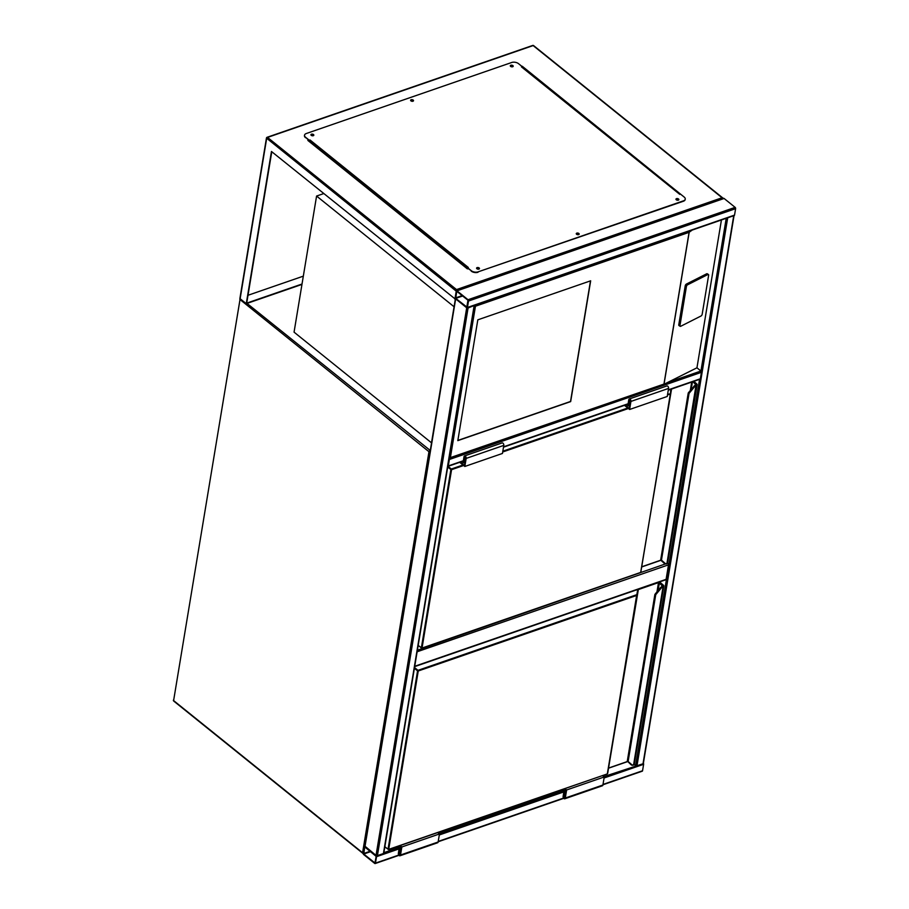 <?xml version="1.0" encoding="UTF-8"?>
<svg xmlns="http://www.w3.org/2000/svg" width="909" height="909" viewBox="0 0 909 909"><rect width="100%" height="100%" fill="white"/><g stroke="black" fill="none" stroke-linecap="round" stroke-linejoin="round"><path stroke-width="1.36" d="M414.731 666.274L666.104 579.34L668.501 564.841L417.129 651.776M666.104 579.34A0.977 0.568 70.9 0 1 665.808 579.772L414.674 666.627M417.39 650.23L667.57 563.182M668.024 563.546A0.977 0.568 70.9 0 1 668.501 564.841M468.067 308.015L377.417 855.608L376.042 855.38L364.998 846.484L455.659 298.891L466.703 307.787A0.977 0.568 -109.1 0 0 467.442 307.469L468.51 301.027A0.977 0.568 -109.1 0 0 468.033 299.731L456.988 290.835A0.977 0.568 -109.1 0 0 456.238 291.153L455.17 297.595A0.977 0.568 -109.1 0 0 455.659 298.891L466.703 307.787L468.067 308.015L474.407 305.401M377.417 855.608L383.428 853.528L383.564 852.778M364.998 846.484A0.977 0.568 -109.1 0 0 364.259 846.79L363.191 853.233A0.977 0.568 -109.1 0 0 363.668 854.54L374.713 863.425A0.977 0.568 -109.1 0 0 375.462 863.118L376.531 856.676A0.977 0.568 -109.1 0 0 376.042 855.38L364.793 846.063L455.42 298.618M456.534 290.721L723.632 198.344A0.977 0.568 70.9 0 1 724.087 198.469L735.131 207.366A0.977 0.568 70.9 0 1 735.608 208.661L734.54 215.103A0.977 0.568 70.9 0 1 734.245 215.535L467.158 307.901M466.783 307.276L467.953 300.231L456.738 291.3L455.739 298.391L467.056 307.185M726.575 218.194L733.972 215.626M643.14 763.003L733.654 216.172M603.792 776.616L643.004 763.765M699.555 379.371L635.618 765.605L634.243 764.503M643.379 763.276A0.977 0.568 70.9 0 1 643.617 764.31L642.549 770.752A0.977 0.568 70.9 0 1 642.265 771.184L602.94 784.774M376.144 856.369L364.748 846.938L363.748 854.028L374.962 862.971L376.144 856.369M447.819 466.374A0.977 0.568 -109.1 0 0 448.307 465.931L449.376 459.488A0.977 0.568 -109.1 0 0 449.137 458.454M721.428 219.967L696.953 367.804L700.941 371.02A0.977 0.568 70.9 0 1 701.418 372.315L449.376 459.488M668.263 390.188L700.066 379.189A0.977 0.568 70.9 0 0 700.35 378.758L701.418 372.315M477.816 319.832L457.818 440.626L570.67 401.596L590.668 280.801L477.816 319.832M678.773 324.808A1.466 0.739 122.1 0 0 678.978 325.558L680.159 326.308A1.466 0.739 122.1 0 0 680.739 326.263L700.987 316.014A1.466 0.739 122.1 0 0 702.168 314.309L708.634 275.257A1.466 0.739 -57.9 0 0 708.429 274.507L707.247 273.768A1.466 0.739 -57.9 0 0 706.668 273.802L686.42 284.051A1.466 0.739 122.1 0 0 685.238 285.756L678.773 324.808L679.955 325.558L686.42 286.494L685.238 285.756M474.225 305.185L475.452 306.219L450.387 457.613L665.377 383.598L696.953 367.804M692.192 230.079L689.079 232.34L475.452 306.219M686.42 286.494A1.466 0.739 122.1 0 1 687.602 284.79L707.85 274.541A1.466 0.739 -57.9 0 1 708.429 274.507M679.955 325.558A1.466 0.739 122.1 0 0 680.159 326.308M450.387 457.613L448.898 458.181L450.387 457.613M457.841 440.433L570.522 401.471L590.486 280.87M676.819 200.082L676.841 199.389L677.75 200.241M678.023 200.116L676.603 199.889M577.124 234.556L577.147 233.874L578.067 234.715M578.329 234.602L576.908 234.363M477.43 269.03L477.452 268.348L478.373 269.189M478.634 269.075L477.214 268.837M311.776 135.634L311.798 134.952L312.719 135.793M312.98 135.68L311.56 135.441M411.47 101.16L411.493 100.479L412.413 101.319M412.675 101.206L411.254 100.967M511.153 66.687L511.188 65.993L512.097 66.846M512.369 66.721L510.949 66.493M455.329 299.118L271.461 151.473L246.271 303.674L240.135 298.731L240.408 297.175M301.958 284.415L246.271 303.674M302.027 284.017L246.703 303.14L271.78 151.735M456.511 289.585L267.541 137.418L533.14 45.575L723.337 198.776L722.11 197.742L456.511 289.585L454.909 299.197M468.124 268.621L467.374 268.882L307.856 140.429L308.606 140.168M521.925 66.402L681.443 194.856M303.322 276.154L248.009 295.277M680.455 194.106L522.277 66.277M308.935 140.44L308.185 140.69M510.313 65.971A1.466 0.818 -170.6 0 1 510.767 65.664A1.466 0.818 -170.6 0 1 513.13 66.437M510.835 65.266A1.466 0.818 -170.6 0 1 512.437 65.357A1.466 0.818 -170.6 0 1 513.21 66.243A1.466 0.818 -170.6 0 1 512.676 66.743A1.466 0.818 -170.6 0 1 511.074 66.652A1.466 0.818 -170.6 0 1 510.301 65.766A1.466 0.818 -170.6 0 1 510.835 65.266M410.629 100.445A1.466 0.818 -170.6 0 1 411.073 100.138A1.466 0.818 -170.6 0 1 413.436 100.91M411.141 99.74A1.466 0.818 -170.6 0 1 412.754 99.831A1.466 0.818 -170.6 0 1 413.515 100.717A1.466 0.818 -170.6 0 1 412.981 101.217A1.466 0.818 -170.6 0 1 411.379 101.126A1.466 0.818 -170.6 0 1 410.618 100.24A1.466 0.818 -170.6 0 1 411.141 99.74M310.935 134.93A1.466 0.818 -170.6 0 1 311.389 134.612A1.466 0.818 -170.6 0 1 313.741 135.384M311.457 134.214A1.466 0.818 -170.6 0 1 313.06 134.305A1.466 0.818 -170.6 0 1 313.821 135.191A1.466 0.818 -170.6 0 1 313.298 135.691A1.466 0.818 -170.6 0 1 311.685 135.6A1.466 0.818 -170.6 0 1 310.923 134.714A1.466 0.818 -170.6 0 1 311.457 134.214M476.589 268.314A1.466 0.818 -170.6 0 1 477.043 268.007A1.466 0.818 -170.6 0 1 479.395 268.78M477.111 267.61A1.466 0.818 -170.6 0 1 478.713 267.7A1.466 0.818 -170.6 0 1 479.475 268.587A1.466 0.818 -170.6 0 1 478.952 269.087A1.466 0.818 -170.6 0 1 477.339 268.996A1.466 0.818 -170.6 0 1 476.577 268.11A1.466 0.818 -170.6 0 1 477.111 267.61M576.283 233.84A1.466 0.818 -170.6 0 1 576.726 233.533A1.466 0.818 -170.6 0 1 579.09 234.306M576.795 233.136A1.466 0.818 -170.6 0 1 578.408 233.227A1.466 0.818 -170.6 0 1 579.169 234.113A1.466 0.818 -170.6 0 1 578.635 234.613A1.466 0.818 -170.6 0 1 577.033 234.522A1.466 0.818 -170.6 0 1 576.272 233.636A1.466 0.818 -170.6 0 1 576.795 233.136M675.978 199.366A1.466 0.818 -170.6 0 1 676.421 199.06A1.466 0.818 -170.6 0 1 678.784 199.832M676.489 198.662A1.466 0.818 -170.6 0 1 678.091 198.753A1.466 0.818 -170.6 0 1 678.864 199.639A1.466 0.818 -170.6 0 1 678.33 200.139A1.466 0.818 -170.6 0 1 676.728 200.048A1.466 0.818 -170.6 0 1 675.955 199.162A1.466 0.818 -170.6 0 1 676.489 198.662M471.26 270.689L467.51 268.132L468.328 267.473L310.037 139.997L309.287 140.259L305.606 137.293A4.897 2.716 -170.6 0 1 304.526 135.191A4.897 2.716 -170.6 0 1 306.299 133.521L511.699 62.494A4.897 2.716 -170.6 0 1 518.528 63.664L522.209 66.63L521.459 66.891L679.75 194.356L680.5 194.094L684.182 197.06A4.897 2.716 -170.6 0 1 685.25 199.162A4.897 2.716 -170.6 0 1 683.488 200.832L478.089 271.859A4.897 2.716 -170.6 0 1 471.26 270.689L467.578 267.723M310.037 139.997A0.977 0.579 128.8 0 0 309.321 140.634L309.287 140.259M522.039 67.061A0.977 0.579 128.8 0 0 521.459 66.891M309.219 140.668L305.606 137.293M304.515 135.396A4.897 2.716 9.4 0 0 304.458 135.6A4.897 2.716 9.4 0 0 305.538 137.702M683.488 200.832L683.42 201.23A4.897 2.716 9.4 0 0 685.181 199.56A4.897 2.716 9.4 0 0 685.204 199.355M683.42 201.23L478.089 271.859M471.192 271.098A4.897 2.716 9.4 0 0 478.02 272.268M309.321 140.634A0.977 0.579 128.8 0 0 309.151 141.065L309.094 141.429M467.385 268.882L467.442 268.53A0.977 0.579 -51.2 0 1 467.567 268.178M454.023 306.719L316.582 196.049L294.062 332.149L431.491 442.819L454.08 306.697M323.74 193.583L316.582 196.049M693.828 381.348L696.692 383.859A1.954 1.079 -170.6 0 1 697.123 384.7A1.954 1.079 -170.6 0 1 696.896 385.086L696.408 385.393A4.409 2.625 128.8 0 0 694.283 387.098L689.056 393.381L688.352 392.79L693.749 386.666L688.511 392.915L689.056 393.381L661.457 560.137L665.104 563.353A4.409 2.625 128.8 0 0 666.899 563.705L664.536 563.535A4.897 2.909 -51.2 0 1 664.479 563.478L660.809 559.626M688.499 392.949L693.726 386.643A4.897 2.909 -51.2 0 1 696.124 384.757L696.089 384.734A4.897 2.909 128.8 0 0 693.726 386.643L694.283 387.098M660.832 560.274L664.445 563.455A4.897 2.909 128.8 0 0 664.513 563.5A4.897 2.909 -51.2 0 0 666.467 563.875L667.592 563.069A1.954 1.079 9.4 0 1 667.365 563.455M693.647 386.575A4.409 2.625 -51.2 0 1 695.771 384.871L688.227 393.052L660.684 559.933M667.592 394.222L670.501 393.847L640.754 572.5M696.896 385.086L696.01 384.689M666.899 563.705L696.124 384.757M693.647 381.416L696.351 383.598L696.089 384.734M464.533 455.932L502.154 442.922A1.716 1 -109.1 0 1 503.359 443.592A1.716 1 -109.1 0 1 503.791 445.399L502.45 453.455L464.829 466.465L466.169 458.409A1.716 1 -109.1 0 0 465.738 456.602A1.716 1 -109.1 0 0 464.533 455.932A1.716 1 -109.1 0 0 464.022 456.682L463.158 461.92L462.465 461.363M459.693 462.317L464.829 466.465M460.284 462.113L464.476 465.488L465.703 458.045A0.977 0.568 -109.1 0 0 464.476 457.057L463.51 462.897L461.863 461.567M464.988 462.386L463.51 462.897M625.051 405.13L629.244 408.505L630.482 401.062A0.977 0.568 -109.1 0 0 629.255 400.074L628.289 405.914L629.755 405.403M628.289 405.914L626.642 404.585M624.46 405.334L629.607 409.482L667.229 396.472L668.558 388.416A1.716 1 -109.1 0 0 668.126 386.609A1.716 1 -109.1 0 0 666.922 385.939L629.301 398.949A1.716 1 -109.1 0 0 628.789 399.699L627.926 404.937L627.233 404.38M629.607 409.482L630.937 401.426A1.716 1 -109.1 0 0 630.505 399.619A1.716 1 -109.1 0 0 629.301 398.949M659.582 581.93L663.365 585.18A1.954 1.079 -170.6 0 1 663.797 586.021A1.954 1.079 -170.6 0 1 663.57 586.407L663.081 586.714A4.409 2.625 128.8 0 0 660.945 588.43L655.73 594.702L655.014 594.6L660.423 587.987A4.897 2.909 -51.2 0 1 662.797 586.078L663.206 585.828A1.466 0.818 9.4 0 0 663.059 584.907L659.434 581.976M627.483 760.947L628.13 761.458L627.483 760.947L628.13 761.458L655.73 594.702L655.207 594.259M659.332 582.01L663.025 584.919A1.42 0.784 -170.6 0 1 663.172 585.805L662.763 586.055A4.897 2.909 128.8 0 0 660.389 587.964L655.094 594.179M633.562 765.026L631.21 764.855A4.897 2.909 -51.2 0 1 631.153 764.799L628.13 761.458L631.766 764.674A4.409 2.625 128.8 0 0 633.562 765.026L663.081 586.714L662.445 586.191A4.409 2.625 -51.2 0 0 660.309 587.896L660.945 588.43M663.57 586.407L662.775 585.851L660.229 587.839L654.9 594.372L627.301 761.106L631.119 764.776A4.897 2.909 128.8 0 0 631.176 764.821A4.897 2.909 128.8 0 0 631.198 764.844A4.897 2.909 -51.2 0 0 633.141 765.196L634.266 764.389A1.954 1.079 9.4 0 1 634.039 764.787M631.766 764.674L627.346 761.265M414.515 667.536L418.004 670.342L636.755 594.691L607.428 773.82M663.025 584.919L662.684 586.01M564.296 788.796L566.057 790.216L564.819 797.659A0.977 0.568 70.9 0 1 563.591 796.67L564.557 790.841L562.716 789.353M564.557 790.841L566.034 790.33M602.519 775.582L604.235 776.968L602.906 785.024A1.716 1 70.9 0 1 602.383 785.774L564.773 798.784A1.716 1 70.9 0 1 563.569 798.113A1.716 1 70.9 0 1 563.137 796.307L564 791.069L562.114 789.557M564.898 788.592L566.614 789.978L604.235 776.968M566.614 789.978L565.284 798.034A1.716 1 70.9 0 1 564.773 798.784M437.74 832.564L439.467 833.951L401.846 846.961L400.505 855.017A1.716 1 70.9 0 1 399.994 855.767A1.716 1 70.9 0 1 398.79 855.096A1.716 1 70.9 0 1 398.358 853.29L399.233 848.052L397.347 846.54M439.467 833.951L438.127 842.007A1.716 1 70.9 0 1 437.615 842.757L399.994 855.767M400.119 845.575L401.846 846.961M399.528 845.779L401.278 847.199L400.051 854.642A0.977 0.568 70.9 0 1 398.824 853.653L399.79 847.813L397.937 846.336M401.267 847.313L399.79 847.813M247.021 303.413L430.275 450.5M363.225 853.017L362.577 852.744L428.968 451.716L239.999 299.538L173.608 700.578L362.577 852.744A0.977 0.579 128.8 0 0 363.18 853.29M723.007 198.128L533.617 45.609A0.977 0.977 0 0 0 532.685 45.45L267.087 137.293A0.977 0.568 -109.1 0 1 267.541 137.418A0.977 0.579 128.8 0 0 266.655 138.486L240.135 298.731A0.977 0.568 -109.1 0 0 240.135 298.788L173.608 700.578A0.977 0.579 128.8 0 0 173.744 701.078L362.714 853.244A0.977 0.977 0 0 0 363.18 853.449M240.021 298.618A0.977 0.977 0 0 0 239.783 299.118L239.999 299.538A0.977 0.579 128.8 0 1 240.317 298.891M430.173 451.069A0.977 0.568 70.9 0 0 429.855 450.648A0.977 0.579 128.8 0 0 428.968 451.716L430.025 452M466.703 307.787L376.042 855.38M474.089 305.935L383.428 853.528M735.608 208.661L468.51 301.027M735.131 207.366L468.033 299.731M734.54 215.103L467.442 307.469M724.087 198.469L456.988 290.835M462.204 295.607L455.557 297.902M462.681 295.993L455.739 298.391M636.982 765.844L727.632 218.251M668.342 382.291L700.941 371.02L726.223 218.308M375.462 863.118L398.767 855.062M438.229 841.416L563.535 798.079M602.997 784.433L642.549 770.752M376.531 856.676L399.096 848.87M439.297 834.973L563.864 791.887M604.065 777.99L643.617 764.31M383.871 852.665L398.631 847.563M439.024 833.598L563.398 790.58M363.748 854.028L370.69 851.631M363.577 853.551L370.213 851.244M700.35 378.758L668.32 389.836M628.119 403.744L503.552 446.819M463.351 460.727L448.307 465.931M664.013 383.734L689.079 232.34M689.204 232.181L664.093 383.814M707.85 274.541L706.668 273.802M687.602 284.79L686.42 284.051M239.953 298.084L266.451 138.066L456.238 291.153M533.617 45.609A0.977 0.579 128.8 0 0 533.14 45.575A0.977 0.568 70.9 0 0 532.685 45.45M266.451 138.066L266.791 137.736A0.977 0.568 -109.1 0 1 267.087 137.293A0.977 0.977 0 0 0 266.451 138.066M467.442 268.53L309.151 141.065M418.185 645.367L421.356 647.924L450.887 469.544L447.717 466.999M463.635 465.499L451.568 469.669L422.037 648.037L640.788 572.386L670.319 394.017L667.467 395.006M628.403 408.516L502.7 451.989M671.546 389.052L640.64 572.602L421.901 648.253L640.64 572.602L671.387 389.109M671.365 389.12L670.319 394.017L670.831 389.302M690.317 390.416L691.704 382.087M665.104 563.353L660.798 560.239L642.14 566.648L660.741 560.194M692.874 381.678L695.805 384.7M692.442 381.825L691.192 389.37M696.351 383.598A1.42 0.784 -170.6 0 1 696.51 384.484L696.533 384.507A1.466 0.818 9.4 0 0 696.385 383.587L693.681 381.405M463.295 461.079L448.012 466.362L451.33 469.021L462.988 464.988M502.825 451.205L627.767 408.005M422.037 648.037L418.163 645.538M450.887 469.544L451.568 469.669L451.33 469.021L450.887 469.544M667.592 563.069L697.123 384.7L696.385 383.587M503.791 445.399L466.169 458.409M465.272 456.784L464.476 457.057M629.255 400.074L630.039 399.801M630.937 401.426L668.558 388.416M384.859 846.688L388.029 849.245L417.561 670.865L414.39 668.32M384.837 846.858L388.563 849.574L607.314 773.923L636.993 595.338L418.242 670.99L388.711 849.358L607.314 773.923L388.711 849.381M656.991 591.736L658.502 582.601L638.345 589.577L607.644 773.548L637.709 589.498M608.598 768.196L627.415 761.515L608.814 767.969M658.48 582.305L662.479 586.021M659.627 582.18L657.866 590.691M655.094 594.168L660.309 587.907M417.561 670.865L418.242 670.99L418.004 670.342L417.561 670.865M634.266 764.389L663.797 586.021L663.059 584.907M627.551 761.628L608.632 768.173M563.591 796.67L565.068 796.159M565.284 798.034L602.906 785.024M438.127 842.007L400.505 855.017M400.301 853.142L398.824 853.653M173.392 700.157A0.977 0.977 0 0 0 173.744 701.078M474.441 305.606L383.78 853.199M643.356 763.424L734.006 215.831M375.167 863.55L398.96 855.324M438.172 841.757L563.728 798.341M628.062 404.096L503.495 447.171M665.377 383.598L449.546 458.238M680.046 194.253L521.936 66.925M641.936 566.875L660.877 560.308"/></g></svg>

